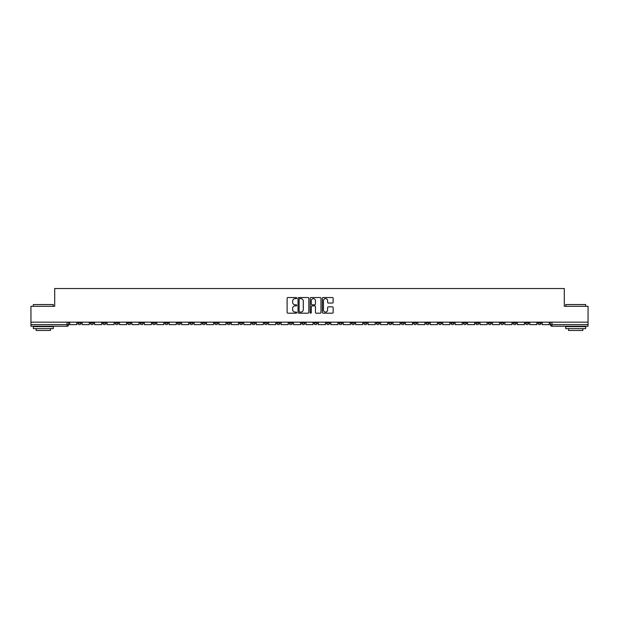 <?xml version="1.0" encoding="UTF-8"?>
<svg xmlns="http://www.w3.org/2000/svg" width="619" height="619" viewBox="0 0 619 619"><rect width="100%" height="100%" fill="white"/><g stroke="black" fill="none" stroke-linecap="round" stroke-linejoin="round"><path stroke-width="0.93" d="M296.749 298.079A0.549 0.549 0 0 0 296.199 297.53L287.889 297.53A0.781 0.781 0 0 0 287.108 298.312L287.108 312.394A0.781 0.781 0 0 0 287.889 313.175L296.199 313.175A0.549 0.549 0 0 0 296.749 312.634A0.549 0.549 0 0 0 296.199 312.084L295.124 312.084A2.507 2.507 0 0 1 292.625 309.577L292.625 308.409A2.507 2.507 0 0 1 295.124 305.902L296.199 305.902A0.549 0.549 0 0 0 296.749 305.353A0.549 0.549 0 0 0 296.199 304.811L295.124 304.811A2.507 2.507 0 0 1 292.625 302.304L292.625 301.128A2.507 2.507 0 0 1 295.124 298.629L296.199 298.629A0.549 0.549 0 0 0 296.749 298.079M488.19 322.174L488.19 323.048L491.378 323.048A1.594 1.594 0 0 1 489.784 324.642A1.594 1.594 0 0 1 488.19 323.048L488.19 322.174M413.585 322.174L413.585 323.048L416.773 323.048A1.594 1.594 0 0 1 415.179 324.642A1.594 1.594 0 0 1 413.585 323.048L413.585 322.174M401.151 322.174L401.151 323.048L404.346 323.048A1.594 1.594 0 0 1 402.752 324.642A1.594 1.594 0 0 1 401.151 323.048L401.151 322.174M326.553 322.174L326.553 323.048L329.741 323.048A1.594 1.594 0 0 1 328.147 324.642A1.594 1.594 0 0 1 326.553 323.048L326.553 322.174M314.119 322.174L314.119 323.048L317.307 323.048A1.594 1.594 0 0 1 315.713 324.642A1.594 1.594 0 0 1 314.119 323.048L314.119 322.174M301.693 322.174L301.693 323.048L304.881 323.048A1.594 1.594 0 0 1 303.287 324.642A1.594 1.594 0 0 1 301.693 323.048L301.693 322.174M276.825 322.174L276.825 323.048L280.012 323.048A1.594 1.594 0 0 1 278.418 324.642A1.594 1.594 0 0 1 276.825 323.048L276.825 322.174M251.956 323.048L251.956 322.174L251.956 323.048A1.594 1.594 0 0 0 253.55 324.642A1.594 1.594 0 0 1 251.956 323.048L255.144 323.048A1.594 1.594 0 0 1 253.55 324.642A1.594 1.594 0 0 0 255.144 323.048L255.144 322.174L255.144 323.048M239.522 323.048L239.522 322.174L239.522 323.048A1.594 1.594 0 0 0 241.116 324.642A1.594 1.594 0 0 1 239.522 323.048L242.71 323.048A1.594 1.594 0 0 1 241.116 324.642M227.088 323.048L227.088 322.174L227.088 323.048A1.594 1.594 0 0 0 228.682 324.642A1.594 1.594 0 0 1 227.088 323.048L230.276 323.048A1.594 1.594 0 0 1 228.682 324.642A1.594 1.594 0 0 0 230.276 323.048L230.276 322.174L230.276 323.048M214.654 322.174L214.654 323.048L217.849 323.048A1.594 1.594 0 0 1 216.248 324.642A1.594 1.594 0 0 1 214.654 323.048L214.654 322.174M202.227 322.174L202.227 323.048L205.415 323.048A1.594 1.594 0 0 1 203.821 324.642A1.594 1.594 0 0 1 202.227 323.048L202.227 322.174M189.793 322.174L189.793 323.048L192.981 323.048A1.594 1.594 0 0 1 191.387 324.642A1.594 1.594 0 0 1 189.793 323.048L189.793 322.174M177.359 323.048L177.359 322.174L177.359 323.048A1.594 1.594 0 0 0 178.953 324.642A1.594 1.594 0 0 1 177.359 323.048L180.547 323.048A1.594 1.594 0 0 1 178.953 324.642M152.491 323.048L152.491 322.174L152.491 323.048A1.594 1.594 0 0 0 154.085 324.642A1.594 1.594 0 0 1 152.491 323.048L155.679 323.048A1.594 1.594 0 0 1 154.085 324.642A1.594 1.594 0 0 0 155.679 323.048L155.679 322.174L155.679 323.048M140.056 323.048L140.056 322.174L140.056 323.048A1.594 1.594 0 0 0 141.65 324.642A1.594 1.594 0 0 1 140.056 323.048L143.244 323.048A1.594 1.594 0 0 1 141.65 324.642A1.594 1.594 0 0 0 143.244 323.048L143.244 322.174L143.244 323.048M127.622 323.048L127.622 322.174L127.622 323.048A1.594 1.594 0 0 0 129.216 324.642A1.594 1.594 0 0 1 127.622 323.048L130.81 323.048A1.594 1.594 0 0 1 129.216 324.642A1.594 1.594 0 0 0 130.81 323.048L130.81 322.174L130.81 323.048M115.196 323.048L115.196 322.174L115.196 323.048A1.594 1.594 0 0 0 116.79 324.642A1.594 1.594 0 0 1 115.196 323.048L118.384 323.048A1.594 1.594 0 0 1 116.79 324.642M102.762 323.048L102.762 322.174L102.762 323.048A1.594 1.594 0 0 0 104.356 324.642A1.594 1.594 0 0 1 102.762 323.048L105.95 323.048A1.594 1.594 0 0 1 104.356 324.642A1.594 1.594 0 0 0 105.95 323.048L105.95 322.174L105.95 323.048M90.328 323.048L90.328 322.174L90.328 323.048A1.594 1.594 0 0 0 91.922 324.642A1.594 1.594 0 0 1 90.328 323.048L93.515 323.048A1.594 1.594 0 0 1 91.922 324.642A1.594 1.594 0 0 0 93.515 323.048L93.515 322.174L93.515 323.048M332.364 303.047A0.781 0.781 0 0 0 333.146 302.265L333.146 298.312A0.781 0.781 0 0 0 332.364 297.53L323.133 297.53A0.781 0.781 0 0 0 322.352 298.312L322.352 312.394A0.781 0.781 0 0 0 323.133 313.175L332.364 313.175A0.781 0.781 0 0 0 333.146 312.394L333.146 307.628A0.781 0.781 0 0 0 332.364 306.838L328.41 306.838A0.781 0.781 0 0 0 327.629 307.628L327.629 309.987A2.089 2.089 0 0 1 325.54 312.084A2.089 2.089 0 0 1 323.443 309.987L323.443 300.718A2.089 2.089 0 0 1 325.54 298.629A2.089 2.089 0 0 1 327.629 300.718L327.629 302.265A0.781 0.781 0 0 0 328.41 303.047L332.364 303.047M30.95 322.174L30.95 306.312L54.704 306.312L54.704 288.539L564.296 288.539L564.296 306.312L588.05 306.312L588.05 322.174L30.95 322.174L30.95 324.642L68.647 324.642L68.647 322.174L68.647 324.642A1.594 1.594 0 0 1 67.053 326.236L30.95 326.236L30.95 324.642M308.819 298.312A0.781 0.781 0 0 0 308.03 297.53L298.799 297.53A0.781 0.781 0 0 0 298.018 298.312L298.018 312.394A0.781 0.781 0 0 0 298.799 313.175L308.03 313.175A0.781 0.781 0 0 0 308.819 312.394L308.819 298.312M310.97 297.53L320.201 297.53A0.781 0.781 0 0 1 320.982 298.312L320.982 312.394A0.781 0.781 0 0 1 320.201 313.175L316.247 313.175A0.781 0.781 0 0 1 315.466 312.394L315.466 306.684A0.781 0.781 0 0 0 314.684 305.902L312.061 305.902A0.781 0.781 0 0 0 311.28 306.684L311.28 312.634A0.549 0.549 0 0 1 310.73 313.175A0.549 0.549 0 0 1 310.181 312.634L310.181 298.312A0.781 0.781 0 0 1 310.97 297.53M550.353 322.174L550.353 324.642L588.05 324.642L588.05 326.236L551.947 326.236A1.594 1.594 0 0 1 550.353 324.642M588.05 322.174L588.05 324.642M541.107 322.174L541.107 323.048A1.594 1.594 0 0 1 539.513 324.642A1.594 1.594 0 0 1 537.919 323.048A1.594 1.594 0 0 0 539.513 324.642M537.919 322.174L537.919 323.048L541.107 323.048M528.672 322.174L528.672 323.048A1.594 1.594 0 0 1 527.079 324.642A1.594 1.594 0 0 1 525.485 323.048L528.672 323.048A1.594 1.594 0 0 1 527.079 324.642M525.485 322.174L525.485 323.048M516.238 322.174L516.238 323.048A1.594 1.594 0 0 1 514.644 324.642A1.594 1.594 0 0 1 513.05 323.048A1.594 1.594 0 0 0 514.644 324.642M513.05 322.174L513.05 323.048L516.238 323.048M503.804 322.174L503.804 323.048A1.594 1.594 0 0 1 502.21 324.642A1.594 1.594 0 0 1 500.616 323.048L503.804 323.048M500.616 322.174L500.616 323.048M491.378 322.174L491.378 323.048A1.594 1.594 0 0 1 489.784 324.642M478.944 322.174L478.944 323.048A1.594 1.594 0 0 1 477.35 324.642A1.594 1.594 0 0 1 475.756 323.048L478.944 323.048M475.756 322.174L475.756 323.048M466.509 322.174L466.509 323.048A1.594 1.594 0 0 1 464.915 324.642A1.594 1.594 0 0 1 463.322 323.048L466.509 323.048M463.322 322.174L463.322 323.048M454.075 322.174L454.075 323.048A1.594 1.594 0 0 1 452.481 324.642A1.594 1.594 0 0 1 450.887 323.048A1.594 1.594 0 0 0 452.481 324.642M450.887 322.174L450.887 323.048L454.075 323.048M441.641 322.174L441.641 323.048A1.594 1.594 0 0 1 440.047 324.642A1.594 1.594 0 0 1 438.453 323.048L441.641 323.048M438.453 322.174L438.453 323.048M429.207 322.174L429.207 323.048A1.594 1.594 0 0 1 427.613 324.642A1.594 1.594 0 0 1 426.019 323.048L429.207 323.048M426.019 322.174L426.019 323.048M416.773 322.174L416.773 323.048M404.346 322.174L404.346 323.048L404.346 322.174M391.912 322.174L391.912 323.048A1.594 1.594 0 0 1 390.318 324.642A1.594 1.594 0 0 1 388.724 323.048L391.912 323.048M388.724 322.174L388.724 323.048M379.478 322.174L379.478 323.048A1.594 1.594 0 0 1 377.884 324.642A1.594 1.594 0 0 1 376.29 323.048L379.478 323.048M376.29 322.174L376.29 323.048M367.044 322.174L367.044 323.048A1.594 1.594 0 0 1 365.45 324.642A1.594 1.594 0 0 1 363.856 323.048L367.044 323.048M363.856 322.174L363.856 323.048M354.61 322.174L354.61 323.048A1.594 1.594 0 0 1 353.016 324.642A1.594 1.594 0 0 1 351.422 323.048L354.61 323.048M351.422 322.174L351.422 323.048M342.175 322.174L342.175 323.048A1.594 1.594 0 0 1 340.582 324.642A1.594 1.594 0 0 1 338.988 323.048L342.175 323.048M338.988 322.174L338.988 323.048M329.741 322.174L329.741 323.048A1.594 1.594 0 0 1 328.147 324.642M317.307 322.174L317.307 323.048M304.881 323.048L304.881 322.174L304.881 323.048A1.594 1.594 0 0 1 303.287 324.642M292.447 322.174L292.447 323.048A1.594 1.594 0 0 1 290.853 324.642A1.594 1.594 0 0 1 289.259 323.048A1.594 1.594 0 0 0 290.853 324.642A1.594 1.594 0 0 0 292.447 323.048L289.259 323.048L289.259 322.174M280.012 323.048L280.012 322.174L280.012 323.048A1.594 1.594 0 0 1 278.418 324.642M267.578 322.174L267.578 323.048A1.594 1.594 0 0 1 265.984 324.642A1.594 1.594 0 0 1 264.39 323.048A1.594 1.594 0 0 0 265.984 324.642M264.39 322.174L264.39 323.048L267.578 323.048M242.71 322.174L242.71 323.048L242.71 322.174M217.849 323.048L217.849 322.174L217.849 323.048A1.594 1.594 0 0 1 216.248 324.642M205.415 323.048L205.415 322.174L205.415 323.048A1.594 1.594 0 0 1 203.821 324.642M192.981 323.048L192.981 322.174L192.981 323.048A1.594 1.594 0 0 1 191.387 324.642M180.547 322.174L180.547 323.048L180.547 322.174M168.113 323.048L168.113 322.174L168.113 323.048A1.594 1.594 0 0 1 166.519 324.642A1.594 1.594 0 0 1 164.925 323.048L168.113 323.048A1.594 1.594 0 0 1 166.519 324.642M164.925 322.174L164.925 323.048M118.384 322.174L118.384 323.048L118.384 322.174M81.081 322.174L81.081 323.048A1.594 1.594 0 0 1 79.487 324.642A1.594 1.594 0 0 1 77.893 323.048A1.594 1.594 0 0 0 79.487 324.642A1.594 1.594 0 0 0 81.081 323.048L81.081 322.174M77.893 322.174L77.893 323.048L81.081 323.048M67.053 322.174L67.053 326.236A1.594 1.594 0 0 0 68.647 324.642M299.666 298.629A0.549 0.549 0 0 0 299.116 299.178L299.116 311.535A0.549 0.549 0 0 0 299.666 312.084L300.795 312.084A2.507 2.507 0 0 0 303.302 309.577L303.302 301.128A2.507 2.507 0 0 0 300.795 298.629L299.666 298.629M315.466 300.757A2.089 2.089 0 0 0 313.369 298.668A2.089 2.089 0 0 0 311.28 300.757L311.28 304.022A0.781 0.781 0 0 0 312.061 304.811L314.684 304.811A0.781 0.781 0 0 0 315.466 304.022L315.466 300.757M76.818 322.174L76.818 324.642L69.723 324.642L69.723 322.174M89.252 322.174L89.252 324.642L82.157 324.642L82.157 322.174M101.686 322.174L101.686 324.642L94.591 324.642L94.591 322.174M114.113 322.174L114.113 324.642L107.025 324.642L107.025 322.174M126.547 322.174L126.547 324.642L119.459 324.642L119.459 322.174M138.981 322.174L138.981 324.642L131.886 324.642L131.886 322.174M33.341 304.556L53.265 304.556L33.341 304.556L33.341 306.312M53.265 328.627L33.341 328.627L33.341 326.639L53.265 326.639L53.265 328.627M50.479 328.627L50.479 330.461L36.134 330.461L36.134 328.627M565.735 304.556L585.659 304.556L565.735 304.556L565.735 306.312M585.659 328.627L565.735 328.627L565.735 326.639L585.659 326.639L585.659 328.627M582.866 328.627L582.866 330.461L568.521 330.461L568.521 328.627M151.415 322.174L151.415 324.642L144.32 324.642L144.32 322.174M163.849 322.174L163.849 324.642L156.754 324.642L156.754 322.174M176.283 322.174L176.283 324.642L169.188 324.642L169.188 322.174M188.718 322.174L188.718 324.642L181.622 324.642L181.622 322.174M201.152 322.174L201.152 324.642L194.057 324.642L194.057 322.174M213.578 322.174L213.578 324.642L206.491 324.642L206.491 322.174M226.012 322.174L226.012 324.642L218.925 324.642L218.925 322.174M238.447 322.174L238.447 324.642L231.351 324.642L231.351 322.174M250.881 322.174L250.881 324.642L243.785 324.642L243.785 322.174M263.315 322.174L263.315 324.642L256.22 324.642L256.22 322.174M275.749 322.174L275.749 324.642L268.654 324.642L268.654 322.174M288.183 322.174L288.183 324.642L281.088 324.642L281.088 322.174M300.617 322.174L300.617 324.642L293.522 324.642L293.522 322.174M313.044 322.174L313.044 324.642L305.956 324.642L305.956 322.174M325.478 322.174L325.478 324.642L318.383 324.642L318.383 322.174M337.912 322.174L337.912 324.642L330.817 324.642L330.817 322.174M350.346 322.174L350.346 324.642L343.251 324.642L343.251 322.174M362.78 322.174L362.78 324.642L355.685 324.642L355.685 322.174M375.215 322.174L375.215 324.642L368.119 324.642L368.119 322.174M387.649 322.174L387.649 324.642L380.553 324.642L380.553 322.174M400.075 322.174L400.075 324.642L392.988 324.642L392.988 322.174M412.509 322.174L412.509 324.642L405.422 324.642L405.422 322.174M424.944 322.174L424.944 324.642L417.848 324.642L417.848 322.174M437.378 322.174L437.378 324.642L430.282 324.642L430.282 322.174M449.812 322.174L449.812 324.642L442.717 324.642L442.717 322.174M462.246 322.174L462.246 324.642L455.151 324.642L455.151 322.174M474.68 322.174L474.68 324.642L467.585 324.642L467.585 322.174M487.114 322.174L487.114 324.642L480.019 324.642L480.019 322.174M499.541 322.174L499.541 324.642L492.453 324.642L492.453 322.174M511.975 322.174L511.975 324.642L504.887 324.642L504.887 322.174M524.409 322.174L524.409 324.642L517.314 324.642L517.314 322.174M536.843 322.174L536.843 324.642L529.748 324.642L529.748 322.174M549.277 322.174L549.277 324.642L542.182 324.642L542.182 322.174M551.947 322.174L551.947 326.236M53.265 306.312L53.265 304.556M48.723 326.639L48.723 326.236M37.883 326.639L37.883 326.236M585.659 306.312L585.659 304.556M581.117 326.639L581.117 326.236M570.277 326.639L570.277 326.236"/></g></svg>
